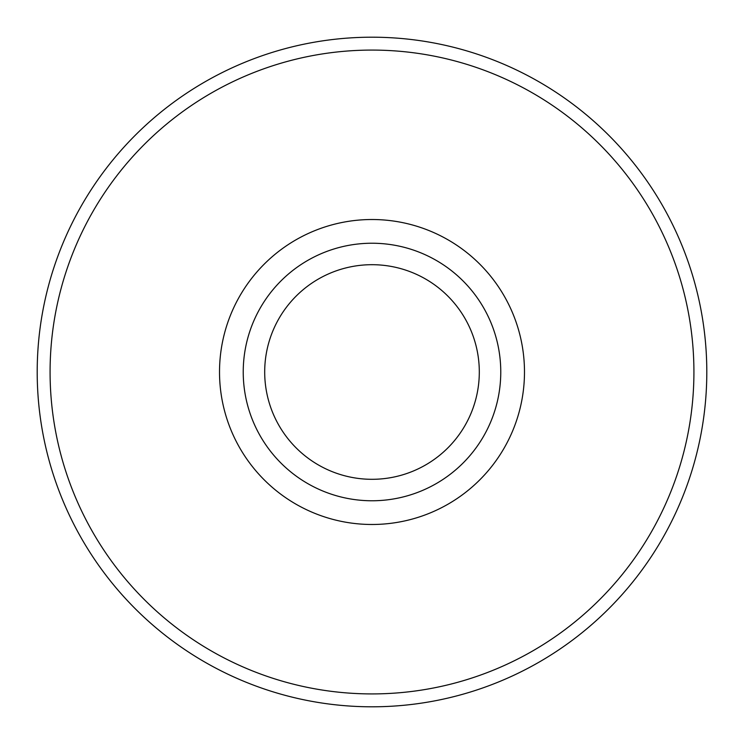 <?xml version="1.0" encoding="UTF-8"?>
<svg xmlns="http://www.w3.org/2000/svg" width="744" height="744" viewBox="0 0 744 744"><rect width="100%" height="100%" fill="white"/><g stroke="black" fill="none" stroke-linecap="round" stroke-linejoin="round"><path stroke-width="1.12" d="M693.919 372A321.919 321.919 0 0 0 372 50.081A321.919 321.919 0 0 0 50.081 372A321.919 321.919 0 0 0 372 693.919A321.919 321.919 0 0 0 693.919 372M524.483 372A152.483 152.483 0 0 0 372 219.517A152.483 152.483 0 0 0 219.517 372A152.483 152.483 0 0 0 372 524.483A152.483 152.483 0 0 0 524.483 372M500.768 372A128.768 128.768 0 0 0 372 243.232A128.768 128.768 0 0 0 243.232 372A128.768 128.768 0 0 0 372 500.768A128.768 128.768 0 0 0 500.768 372M264.697 372A107.303 107.303 0 0 1 372 264.697A107.303 107.303 0 0 1 479.303 372A107.303 107.303 0 0 1 372 479.303A107.303 107.303 0 0 1 264.697 372M706.8 372A334.8 334.8 0 0 0 372 37.2A334.8 334.8 0 0 0 37.2 372A334.8 334.8 0 0 0 372 706.8A334.8 334.8 0 0 0 706.8 372"/></g></svg>
